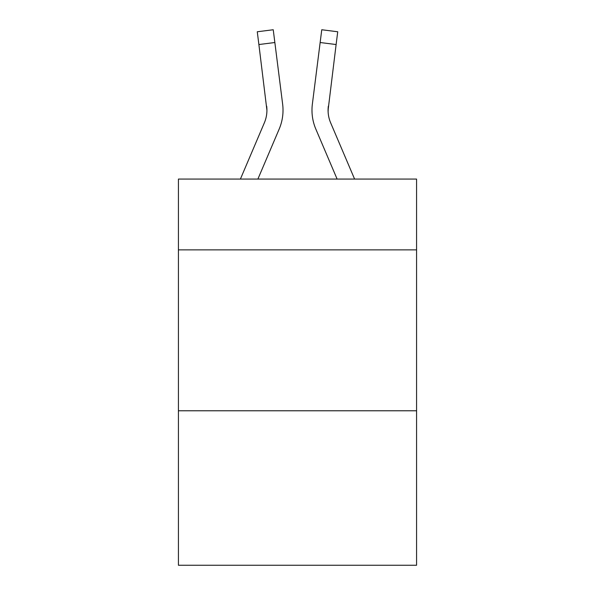 <?xml version="1.0" encoding="UTF-8"?>
<svg xmlns="http://www.w3.org/2000/svg" width="595" height="595" viewBox="0 0 595 595"><rect width="100%" height="100%" fill="white"/><g stroke="black" fill="none" stroke-linecap="round" stroke-linejoin="round"><path stroke-width="0.89" d="M416.574 249.87L416.574 179.073L178.426 179.073L178.426 249.87L416.574 249.87L416.574 565.25L178.426 565.25L178.426 249.87M416.574 410.781L178.426 410.781M257.888 179.073L279.159 129.115A48.269 48.269 -38.5 0 0 282.64 104.155L274.853 42.52L258.885 44.536L257.271 31.766L273.239 29.75L274.853 42.52M240.402 179.073L264.358 122.808A32.182 32.182 -8.4 0 0 266.924 110.261L258.885 44.536M282.96 112.544L283.019 110.581L282.96 112.544M282.394 102.221L282.64 104.155M354.598 179.073L330.642 122.808A32.182 32.182 8.4 0 1 328.076 110.261L336.115 44.536L320.147 42.52L321.761 29.75L337.729 31.766L336.115 44.536M337.112 179.073L315.841 129.115A48.269 48.269 38.5 0 1 312.36 104.155L320.147 42.52M328.113 111.778L328.328 106.17A32.182 32.182 38.5 0 0 330.642 122.808A32.182 32.182 38.5 0 1 328.076 110.261A32.182 32.182 38.5 0 0 330.642 122.808A32.182 32.182 38.5 0 1 328.076 110.261A32.182 32.182 38.5 0 0 330.642 122.808A32.182 32.182 38.5 0 1 328.076 110.261A32.182 32.182 38.5 0 0 330.642 122.808A32.182 32.182 38.5 0 1 328.076 110.261A32.182 32.182 38.5 0 0 330.642 122.808A32.182 32.182 38.5 0 1 328.076 110.261A32.182 32.182 38.5 0 0 330.642 122.808A32.182 32.182 38.5 0 1 328.076 110.261A32.182 32.182 38.5 0 0 330.642 122.808A32.182 32.182 38.5 0 1 328.076 110.261A32.182 32.182 38.5 0 0 330.642 122.808A32.182 32.182 38.5 0 1 328.076 110.261A32.182 32.182 38.5 0 0 330.642 122.808A32.182 32.182 38.5 0 1 328.076 110.261A32.182 32.182 38.5 0 0 330.642 122.808A32.182 32.182 38.5 0 1 328.076 110.261A32.182 32.182 38.5 0 0 330.642 122.808A32.182 32.182 38.5 0 1 328.076 110.261A32.182 32.182 38.5 0 0 330.642 122.808A32.182 32.182 38.5 0 1 328.076 110.261A32.182 32.182 38.5 0 0 330.642 122.808A32.182 32.182 38.5 0 1 328.076 110.261A32.182 32.182 38.5 0 0 330.642 122.808A32.182 32.182 38.5 0 1 328.076 110.261A32.182 32.182 38.5 0 0 330.642 122.808A32.182 32.182 38.5 0 1 328.076 110.261A32.182 32.182 38.5 0 0 330.642 122.808A32.182 32.182 38.5 0 1 328.076 110.261A32.182 32.182 38.5 0 0 330.642 122.808A32.182 32.182 38.5 0 1 328.076 110.261A32.182 32.182 38.5 0 0 330.642 122.808A32.182 32.182 38.5 0 1 328.076 110.261A32.182 32.182 38.5 0 0 330.642 122.808A32.182 32.182 38.5 0 1 328.076 110.261A32.182 32.182 38.5 0 0 330.642 122.808A32.182 32.182 38.5 0 1 328.076 110.261A32.182 32.182 38.5 0 0 330.642 122.808A32.182 32.182 38.5 0 1 328.076 110.261A32.182 32.182 38.5 0 0 330.642 122.808A32.182 32.182 38.5 0 1 328.076 110.261A32.182 32.182 38.5 0 0 330.642 122.808A32.182 32.182 38.5 0 1 328.076 110.261A32.182 32.182 38.5 0 0 330.642 122.808A32.182 32.182 38.5 0 1 328.076 110.261A32.182 32.182 38.5 0 0 330.642 122.808A32.182 32.182 38.5 0 1 328.076 110.261A32.182 32.182 38.5 0 0 330.642 122.808A32.182 32.182 38.5 0 1 328.076 110.261A32.182 32.182 38.5 0 0 330.642 122.808A32.182 32.182 38.5 0 1 328.076 110.261A32.182 32.182 38.5 0 0 330.642 122.808A32.182 32.182 38.5 0 1 328.076 110.261M264.358 122.808A32.182 32.182 -38.5 0 0 266.924 110.268A32.182 32.182 -38.5 0 1 264.358 122.808A32.182 32.182 -38.5 0 0 266.924 110.268A32.182 32.182 -38.5 0 1 264.358 122.808A32.182 32.182 -38.5 0 0 266.924 110.268A32.182 32.182 -38.5 0 1 264.358 122.808A32.182 32.182 -38.5 0 0 266.924 110.268A32.182 32.182 -38.5 0 1 264.358 122.808A32.182 32.182 -38.5 0 0 266.924 110.268A32.182 32.182 -38.5 0 1 264.358 122.808A32.182 32.182 -38.5 0 0 266.924 110.268A32.182 32.182 -38.5 0 1 264.358 122.808A32.182 32.182 -38.5 0 0 266.924 110.268A32.182 32.182 -38.5 0 1 264.358 122.808A32.182 32.182 -38.5 0 0 266.924 110.268A32.182 32.182 -38.5 0 1 264.358 122.808A32.182 32.182 -38.5 0 0 266.924 110.268A32.182 32.182 -38.5 0 1 264.358 122.808A32.182 32.182 -38.5 0 0 266.924 110.268A32.182 32.182 -38.5 0 1 264.358 122.808A32.182 32.182 -38.5 0 0 266.924 110.268A32.182 32.182 -38.5 0 1 264.358 122.808A32.182 32.182 -38.5 0 0 266.924 110.268A32.182 32.182 -38.5 0 1 264.358 122.808A32.182 32.182 -38.5 0 0 266.924 110.268A32.182 32.182 -38.5 0 1 264.358 122.808A32.182 32.182 -38.5 0 0 266.924 110.268A32.182 32.182 -38.5 0 1 264.358 122.808A32.182 32.182 -38.5 0 0 266.924 110.268A32.182 32.182 -38.5 0 1 264.358 122.808A32.182 32.182 -38.5 0 0 266.924 110.268A32.182 32.182 -38.5 0 1 264.358 122.808A32.182 32.182 -38.5 0 0 266.924 110.268A32.182 32.182 -38.5 0 1 264.358 122.808A32.182 32.182 -38.5 0 0 266.924 110.268A32.182 32.182 -38.5 0 1 264.358 122.808A32.182 32.182 -38.5 0 0 266.924 110.268A32.182 32.182 -38.5 0 1 264.358 122.808A32.182 32.182 -38.5 0 0 266.924 110.268A32.182 32.182 -38.5 0 1 264.358 122.808A32.182 32.182 -38.5 0 0 266.924 110.268A32.182 32.182 -38.5 0 1 264.358 122.808A32.182 32.182 -38.5 0 0 266.924 110.268A32.182 32.182 -38.5 0 1 264.358 122.808A32.182 32.182 -38.5 0 0 266.924 110.268A32.182 32.182 -38.5 0 1 264.358 122.808A32.182 32.182 -38.5 0 0 266.924 110.268A32.182 32.182 -38.5 0 1 264.358 122.808A32.182 32.182 -38.5 0 0 266.924 110.268A32.182 32.182 -38.5 0 1 264.358 122.808A32.182 32.182 -38.5 0 0 266.924 110.268A32.182 32.182 -38.5 0 1 264.358 122.808A32.182 32.182 -38.5 0 0 266.924 110.268A32.182 32.182 -38.5 0 1 264.358 122.808A32.182 32.182 -38.5 0 0 266.924 110.268L266.672 106.17A32.182 32.182 -38.5 0 1 264.358 122.808M283.019 110.179L282.96 112.559L283.019 110.179M312.04 112.559L311.981 110.179M312.36 104.155L312.606 102.221M257.271 31.766L273.239 29.75M321.761 29.75L337.729 31.766"/></g></svg>
